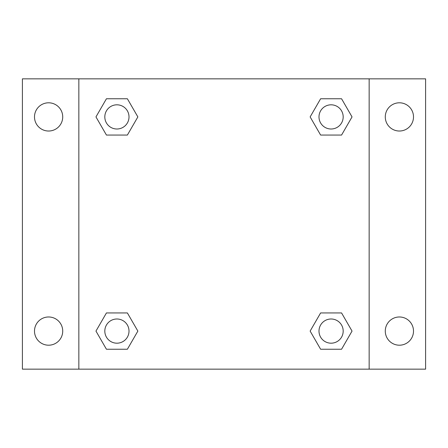 <?xml version="1.0" encoding="UTF-8"?>
<svg xmlns="http://www.w3.org/2000/svg" width="448" height="448" viewBox="0 0 448 448"><rect width="100%" height="100%" fill="white"/><g stroke="black" fill="none" stroke-linecap="round" stroke-linejoin="round"><path stroke-width="0.67" d="M22.4 78.848L425.6 78.848L425.6 369.152L22.4 369.152L22.4 78.848M399.392 102.799A14.112 14.112 0 0 1 413.504 116.911A14.112 14.112 0 0 1 399.392 131.023A14.112 14.112 0 0 1 385.28 116.911A14.112 14.112 0 0 1 399.392 102.799M399.392 316.977A14.112 14.112 0 0 1 413.504 331.089A14.112 14.112 0 0 1 399.392 345.201A14.112 14.112 0 0 1 385.28 331.089A14.112 14.112 0 0 1 399.392 316.977M48.608 316.977A14.112 14.112 0 0 1 62.72 331.089A14.112 14.112 0 0 1 48.608 345.201A14.112 14.112 0 0 1 34.496 331.089A14.112 14.112 0 0 1 48.608 316.977M48.608 102.799A14.112 14.112 0 0 1 62.72 116.911A14.112 14.112 0 0 1 48.608 131.023A14.112 14.112 0 0 1 34.496 116.911A14.112 14.112 0 0 1 48.608 102.799M106.434 312.945L127.383 312.945L137.861 331.089L127.383 349.233L106.434 349.233L95.962 331.089L106.434 312.945L127.383 312.945L106.434 312.945M320.617 98.767L341.566 98.767L352.038 116.911L341.566 135.055L320.617 135.055L310.139 116.911L320.617 98.767L341.566 98.767L320.617 98.767M78.848 369.152L78.848 78.848M369.152 78.848L369.152 369.152M106.434 98.767L127.383 98.767L137.861 116.911L127.383 135.055L106.434 135.055L95.962 116.911L106.434 98.767L127.383 98.767L106.434 98.767M320.617 312.945L341.566 312.945L352.038 331.089L341.566 349.233L320.617 349.233L310.139 331.089L320.617 312.945L341.566 312.945L320.617 312.945M341.566 349.233L320.617 349.233L341.566 349.233M343.185 331.089A12.096 12.096 0 0 0 325.041 320.617A12.096 12.096 0 0 0 325.041 341.566A12.096 12.096 0 0 0 343.185 331.089M127.383 349.233L106.434 349.233L127.383 349.233M129.007 331.089A12.096 12.096 0 0 0 110.863 320.617A12.096 12.096 0 0 0 110.863 341.566A12.096 12.096 0 0 0 129.007 331.089M341.566 135.055L320.617 135.055L341.566 135.055M343.185 116.911A12.096 12.096 0 0 0 325.041 106.434A12.096 12.096 0 0 0 325.041 127.383A12.096 12.096 0 0 0 343.185 116.911M127.383 135.055L106.434 135.055L127.383 135.055M129.007 116.911A12.096 12.096 0 0 0 110.863 106.434A12.096 12.096 0 0 0 110.863 127.383A12.096 12.096 0 0 0 129.007 116.911"/></g></svg>
